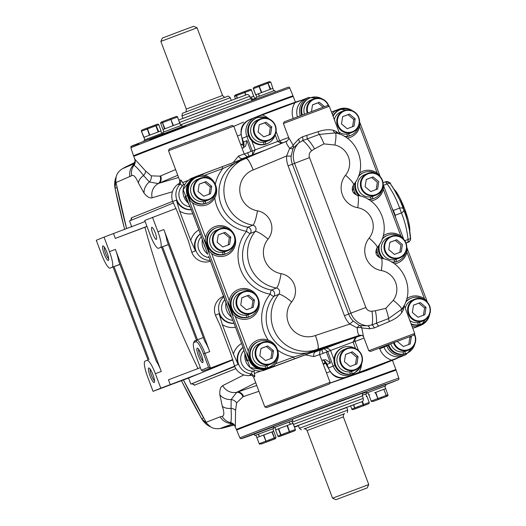 <?xml version="1.0" encoding="UTF-8"?>
<svg xmlns="http://www.w3.org/2000/svg" width="526" height="526" viewBox="0 0 526 526"><rect width="100%" height="100%" fill="white"/><g stroke="black" fill="none" stroke-linecap="round" stroke-linejoin="round"><path stroke-width="0.79" d="M256.326 116.904L248.87 120A774.588 758.499 -112.3 0 1 256.326 116.904A774.588 758.499 -112.3 0 1 298.84 100.999L301.418 100.288M104.148 253.802A7.745 1.571 69.5 0 1 103.254 245.997A7.745 1.571 69.5 0 1 107.061 252.611A7.745 1.571 69.5 0 1 108.566 260.192A7.745 1.571 69.5 0 1 104.148 253.802M104.286 247.036A6.457 1.308 -110.5 0 0 105.575 253.262A6.457 1.308 -110.5 0 0 108.665 258.726M221.328 364.012L232.209 359.863L221.328 364.012M155.269 232.873A6.457 1.308 -110.5 0 0 151.797 227.324A6.457 1.308 -110.5 0 0 152.849 233.866A6.457 1.308 -110.5 0 0 156.321 239.415A6.457 1.308 -110.5 0 0 155.269 232.873M172.87 383.855L183.752 379.7L172.87 383.855M150.028 375.853A7.745 1.571 69.5 0 1 149.128 368.049A7.745 1.571 69.5 0 1 152.934 374.663A7.745 1.571 69.5 0 1 154.44 382.238A7.745 1.571 69.5 0 1 150.028 375.853M150.16 369.088A6.457 1.308 -110.5 0 0 151.455 375.308A6.457 1.308 -110.5 0 0 154.539 380.778M198.48 356.017A7.745 1.571 69.5 0 1 197.585 348.205A7.745 1.571 69.5 0 1 201.392 354.826A7.745 1.571 69.5 0 1 202.898 362.401A7.745 1.571 69.5 0 1 198.48 356.017M198.618 349.251A6.457 1.308 -110.5 0 0 199.906 355.471A6.457 1.308 -110.5 0 0 202.997 360.935M366.3 370.646L329.624 383.309L366.274 370.652A19.363 3.925 -110.5 0 0 366.3 370.646L395.434 359.08A774.588 758.499 67.7 0 0 395.789 358.936L398.8 357.496M395.065 369.956A85.205 0.513 159.4 0 0 395.914 369.561A85.205 0.513 159.4 0 0 315.975 399.056A85.205 0.513 159.4 0 0 236.398 429.518A85.205 0.513 159.4 0 0 237.298 429.262M223.057 427.98A2.584 0.519 -104.6 0 0 223.077 427.98L234.188 425.001A774.588 758.499 -112.3 0 1 223.09 427.973L225.023 427.184A774.588 758.499 -112.3 0 0 233.945 424.804A774.588 758.499 -112.3 0 1 220.256 428.401L232.019 424.087M256.76 385.479L236.641 392.396A6.325 5.01 -112.3 0 1 242.992 396.729L258.943 391.291M255.728 382.737L236.95 392.218A12.907 12.387 -117.6 0 1 222.728 385.63C220.519 386.814 219.552 389.851 219.835 394.737L222.307 406.236A12.907 7.745 162.1 0 0 231.065 408.367C231.519 416.77 231.355 421.523 230.572 422.621A6.325 6.292 170.8 0 1 235.313 426.579L235.569 410.372A6.325 4.109 179.3 0 0 231.065 408.367L231.157 399.556L236.641 392.396L237.292 392.133A6.325 4.964 -109.6 0 1 243.577 396.512M235.569 410.372L236.634 402.89L242.992 396.729M222.307 406.236C224.352 412.496 224.319 415.856 222.209 416.316A12.907 12.433 -99.8 0 0 230.572 422.621L230.23 423.318A6.325 6.253 136.5 0 1 234.438 425.245L236.398 429.518M222.209 416.316L220.21 416.822A12.907 12.492 -110.7 0 0 230.23 423.318L230.947 424.252A6.325 6.148 82 0 1 231.657 424.107L234.438 425.245M398.478 357.621L395.868 358.903M329.67 383.204L345.635 377.425A774.588 758.499 67.7 0 0 395.434 359.08M325.798 361.881A1.94 1.894 -112.3 0 1 325.522 363.164L323.319 364.433M345.635 377.425C339.191 379.115 334.069 377.162 330.269 371.566L326.514 372.934M330.269 371.566L325.522 363.164M243.873 374.92L222.728 385.63M236.634 402.89A6.325 5.102 -155.3 0 0 231.157 399.556A12.907 10.816 176.6 0 1 219.835 394.737M220.21 416.822L206.1 422.279C209.512 427.5 214.233 429.545 220.256 428.401M144.88 221.637L104.03 237.121L109.48 251.619A15.491 3.143 69.5 0 1 112.025 267.313L110.085 268.102A15.491 3.143 69.5 0 1 110.066 268.115A15.491 3.143 69.5 0 1 101.728 254.794L96.278 240.297L104.03 237.121M146.997 226.489L115.319 238.41L113.504 233.57M115.319 238.41L146.958 226.371M130.75 220.453L131.342 217.849L172.64 201.326M173.356 203.01L129.521 220.953L131.796 226.995M193.535 343.011L194.225 341.407A15.491 3.143 69.5 0 1 194.699 340.874L196.639 340.079A15.491 3.143 69.5 0 1 196.658 340.072A15.491 3.143 69.5 0 1 204.995 353.387L210.446 367.891L208.566 367.227L203.569 353.932A14.202 2.88 -110.5 0 0 195.909 341.729L193.969 342.525A14.202 2.88 -110.5 0 0 193.535 343.011A14.202 2.88 -110.5 0 0 196.303 356.904L201.3 370.199L202.694 371.067L231.696 360.389L201.655 372.691L170.279 384.624L168.465 379.792L200.347 367.661M201.655 372.691L188.571 378.043L190.839 384.085L234.603 366.175M234.76 366.55L190.839 384.085M208.947 369.706L208.513 368.884M198.065 368.706C186.342 344.576 176.355 321.432 168.11 299.281C159.726 277.182 151.994 253.19 144.92 227.324M113.064 266.991L148.016 359.975M148.996 359.613L114.043 266.623M153.053 391.344L160.805 388.168L155.354 373.67A15.491 3.143 -110.5 0 0 147.017 360.349A15.491 3.143 -110.5 0 0 146.997 360.363L145.058 361.152A15.491 3.143 -110.5 0 0 147.602 376.846L153.053 391.344L188.571 378.043M115.398 249.403L161.278 371.455A15.491 3.143 -110.5 0 0 156.242 361.04L118.495 260.607A15.491 3.143 69.5 0 0 115.398 249.403L109.48 251.619M170.279 384.624L160.805 388.168M232.86 359.915L231.696 360.389M166.952 240.77L204.699 341.203A15.491 3.143 -110.5 0 1 209.729 351.618L163.856 229.566A15.491 3.143 69.5 0 1 166.952 240.77M197.454 339.77L162.501 246.786M161.521 247.154L196.474 340.144M152.487 217.284L157.938 231.782A15.491 3.143 69.5 0 1 160.483 247.476L158.543 248.265A15.491 3.143 69.5 0 1 158.523 248.272A15.491 3.143 69.5 0 1 150.186 234.958L144.735 220.453L176.032 208.46M232.748 359.541L202.694 371.067M201.3 370.199L208.566 367.227M191.688 383.77L194.061 384.703L194.265 385.262L193.746 384.236M235.845 368.634L194.265 385.262M203.621 417.946A19.363 18.962 -112.3 0 1 203.608 417.92A774.588 758.499 -112.3 0 1 183.429 379.969L206.1 422.279M172.462 191.76L152.119 197.776C149.713 198.427 147.017 196.869 144.039 193.095L138.384 182.956C135.82 176.953 133.611 174.527 131.75 175.658L115.996 182.568C115.128 176.394 117.337 171.759 122.63 168.662L133.742 163.888M116.121 176.9A19.363 18.962 67.7 0 0 115.056 188.282L116.996 187.493A774.588 758.499 67.7 0 0 126.615 228.586L115.996 182.568M125.07 167.255A2.584 0.519 63.5 0 1 125.076 167.248L134.787 162.495A774.588 758.499 67.7 0 0 125.083 167.242L127.022 166.453A774.588 758.499 67.7 0 1 134.709 162.672A774.588 758.499 67.7 0 0 122.63 168.662M177.749 175.29L158.142 183.561L149.377 181.97L143.545 175.52C138.377 168.977 135.162 165.618 133.9 165.427L133.209 165.21A12.907 12.492 66.9 0 0 129.948 176.677M135.097 161.186A6.325 6.259 -175.8 0 1 133.209 165.21L133.203 164.204A6.325 6.154 -120.3 0 0 133.565 164.007L135.097 161.186L134.774 159.161L145.597 171.016L151.291 175.855L160.082 176.151L175.599 169.556M134.695 158.504L134.86 159.319A6.325 6.299 146.5 0 1 133.9 165.427A12.907 12.427 56.2 0 0 131.75 175.658M145.597 171.016A6.325 4.162 139.3 0 1 143.545 175.52A12.907 7.87 156.7 0 0 138.384 182.956M151.291 175.855A6.325 5.135 113.4 0 1 149.377 181.97A12.907 10.895 141.9 0 0 144.039 193.095M160.082 176.151A6.325 5.01 70.2 0 1 158.142 183.561L158.49 183.475A12.907 12.387 74.1 0 0 152.119 197.776M160.667 175.927A6.325 4.964 67.5 0 1 158.806 183.318L178.584 177.499M248.87 120C242.907 122.953 240.336 127.785 241.164 134.498L237.476 136.037M241.164 134.498L243.124 143.946A1.94 1.894 -112.3 0 1 244.176 144.722M240.961 144.38L243.124 143.946M295.408 102.169L293.258 96.455A85.205 0.513 159.4 0 0 213.319 125.957A85.205 0.513 159.4 0 0 133.749 156.413L134.774 159.161M230.283 97.691L228.284 96.054L209.933 102.8L182.364 113.314L181.943 115.865L230.283 97.691L231.243 100.249M222.544 95.456L197.066 27.793L160.857 41.409L186.289 109.079L222.544 95.456C224.102 97.192 225.128 97.718 225.621 97.04M160.857 41.409L162.363 38.082L181.227 30.889L193.686 26.3L197.066 27.793M335.877 499.7L367.194 487.918L335.877 499.7L332.55 498.194L368.759 484.571L343.366 416.894L307.112 430.518C305.567 428.789 304.541 428.263 304.035 428.933M348.626 494.9L354.603 492.658L348.626 494.9M344.339 413.85L304.376 428.868M301.372 429.92L299.373 428.282L347.712 410.116L346.627 407.216M367.194 487.918L368.759 484.571M238.265 429.394A85.179 0.513 159.4 0 0 236.647 430.104A85.179 0.513 159.4 0 0 236.647 430.11L239.889 437.908A84.89 0.513 -20.6 0 1 241.506 437.191A84.89 0.513 -20.6 0 1 327.277 404.52A84.89 0.513 -20.6 0 1 398.813 378.174L396.117 370.172A85.179 0.513 159.4 0 0 396.111 370.166A85.179 0.513 159.4 0 0 323.944 396.755A85.179 0.513 159.4 0 0 238.265 429.394M236.647 430.104L237.39 429.137A84.147 0.506 -20.6 0 1 238.982 428.434A84.147 0.506 -20.6 0 1 323.628 396.19A84.147 0.506 -20.6 0 1 394.921 369.929L396.111 370.166M259.41 431.813L248.647 435.857L259.41 431.813M338.56 401.706L327.797 405.743L338.56 401.706M385.367 384.684L390.936 382.56L385.348 384.618M369.199 402.495L366.964 396.334L369.199 402.495L363.624 404.547L362.421 401.351M362.855 393.356L366.227 392.133L366.78 393.606L362.23 395.263L365.734 394L366.655 396.446M366.241 396.597L366.892 396.361M366.78 393.606L365.748 394.027M367.352 404.244L354.274 409.169L367.352 404.244M363.479 404.165L363.098 404.303M366.083 404.77L355.688 408.597L354.879 408.321L353.761 404.875M355.688 408.597L358.278 407.716L357.779 407.334M358.278 407.716L366.063 404.777L353.084 409.629L351.973 409.471L350.651 406.065M353.452 404.994L354.879 408.321M362.072 401.575L363.466 405.664M369.397 402.896L368.654 403.758L366.07 404.777M363.584 405.033L363.624 404.547M256.852 437.599L255.932 435.14L258.351 434.193L259.279 436.646L257.727 437.244L273.737 431.254L276.051 437.408L275.433 438.691L273.941 439.197L274.44 437.954L272.133 431.813M258.351 434.193L272.816 428.795L273.737 431.254M255.938 435.166L254.886 435.535L254.334 434.062L262.027 431.103L273.303 426.928L273.855 428.407L272.823 428.822M254.886 435.535L273.855 428.407M269.194 441.058L261.35 443.964L269.194 441.058M274.053 437.685L274.237 438.178M263.421 435.068L266.084 441.551L263.822 434.917M271.87 431.912L274.467 438.421M264.756 434.568L270.936 432.26M273.941 439.197L266.452 441.991L266.084 441.551M256.852 437.579L259.377 444.108L256.852 437.579M261.909 443.786L275.433 438.691L269.443 440.972L269.437 440.407L269.443 440.979L269.437 440.407M266.452 441.991L269.443 440.972M261.961 443.773L259.377 444.108M262.678 435.357L259.811 436.448M256.984 437.527L257.727 437.244M258.463 434.147L259.384 436.606M273.553 431.333L272.317 431.754M280.483 436.146L293.567 431.221L280.483 436.146M278.03 428.96L278.353 428.835L280.66 434.969L281.778 435.607L279.188 436.633L278.063 436.481L275.565 429.939L278.03 428.96L275.874 429.814L274.947 427.355L289.307 421.918L290.227 424.377L288.051 425.179L292.338 423.608L289.852 424.521M279.628 428.348L286.059 425.928L278.662 428.716L280.969 434.857L289.333 431.701L289.681 432.043L287.406 425.422L288.051 425.179M289.307 421.918L291.831 421.01L292.745 423.456M274.96 427.382L273.901 427.75L273.349 426.277L281.923 422.989L292.318 419.143L292.87 420.616L291.838 421.037M273.901 427.75L292.87 420.616M289.418 421.878L290.339 424.331M280.969 435.331L280.969 434.857M283.869 434.344L284.369 434.726L283.869 434.344L284.369 434.726L294.744 430.768L289.556 432.674L289.681 432.043M286.059 425.928L287.025 425.56L289.333 431.701M287.025 425.56L287.406 425.422M292.982 423.371L295.487 429.906L293.061 423.345L292.338 423.608M284.369 434.726L294.764 430.755L295.487 429.906M368.792 395.019L367.871 392.56L384.756 386.215L385.676 388.668L384.256 389.174L385.676 388.668L388.083 395.269L387.373 396.111L373.848 401.207M374.617 392.771L384.256 389.174M367.878 392.587L366.826 392.955L366.274 391.482L373.966 388.523L385.242 384.348L385.795 385.821L384.762 386.242M366.826 392.955L385.795 385.821M378.641 399.326L386.485 396.42L378.641 399.326M377.924 398.09L377.523 398.241M375.36 392.488L378.023 398.964L375.761 392.337M383.809 389.332L386.406 395.835L383.809 389.332M382.875 389.681L376.695 391.988M376.583 394.533L376.189 394.684M385.992 395.105L386.176 395.598M386.406 395.835L385.88 396.617M368.923 394.954L371.317 401.529L368.923 394.947L369.666 394.664M371.317 401.529L373.874 401.2L381.383 398.392L381.376 397.827M375.794 392.435L375.4 392.587M378.023 398.964L378.391 399.412M134.59 156.018L133.545 155.808A85.179 0.513 -20.6 0 1 133.538 155.801A85.179 0.513 -20.6 0 1 229.264 119.29A85.179 0.513 -20.6 0 1 293.008 95.864A85.179 0.513 -20.6 0 1 293.008 95.87L289.767 88.066A84.89 0.513 159.4 0 0 226.239 111.413A84.89 0.513 159.4 0 0 130.849 147.799C133.085 144.9 125.832 148.694 139.364 143.033L225.562 110.348A83.595 0.5 -20.6 0 0 148.529 139.489A83.595 0.5 -20.6 0 0 138.831 143.697M254.702 98.592L253.788 96.166L252.953 96.449L251.435 97.008L252.355 99.453M256.037 98.98L255.754 98.224L251.454 99.789M252.25 99.493L251.329 97.047L250.192 97.468M253.624 96.212L251.296 89.598L253.696 96.179L252.953 96.449M235.424 98.704L234.465 95.962L235.175 95.121L250.205 89.433L251.296 89.598M245.951 94.89L244.662 92.057L245.55 95.028M237.423 97.968L236.246 95.239L236.766 94.47L244.281 91.623L244.662 92.057M236.246 95.239L237.16 98.066M236.739 94.476L235.175 95.121M163.159 133.893L162.83 133.019L144.052 140.067L144.236 141.146M160.838 130.974L143.979 137.306L144.893 139.732M147.221 127.989L155.15 125.024M147.273 129.475L147.655 129.33M144.433 137.115L143.776 137.365L141.27 130.829L144.006 137.293M147.155 128.574L149.43 135.202L148.773 135.452M147.287 129.501L147.668 129.357L147.287 129.514M147.688 129.403L147.3 129.547M141.27 130.829L142.007 129.975L157.55 124.156L158.648 124.32L161.068 130.889M158.767 131.71L156.15 125.681L155.025 125.056L157.55 124.156M147.26 127.963L142.007 129.975M150.778 134.695L149.811 135.057L147.504 128.916L155.847 125.793L158.155 131.927L157.189 132.289M180.793 125.602L179.879 123.176L173.416 125.543L170.753 119.067L173.021 125.694L162.961 129.547L160.561 122.972L161.239 122.137L162.836 121.486L170.371 118.633L170.753 119.067M173.416 125.543L173.021 125.694M174.152 125.273L172.081 126.043M182.358 126.608L181.845 125.234L174.264 128.022L162.876 132.368L163.415 133.795M165.874 128.397L164.934 128.745L162.337 122.249L164.474 128.929M162.961 129.547L163.908 131.947M162.337 122.249L162.856 121.48L170.371 118.633M179.714 123.222L177.393 116.608L179.787 123.189L179.05 123.459M177.393 116.608L176.302 116.443L170.378 118.633L176.309 116.443M272.777 88.394L258.516 93.707L259.436 96.153M258.516 93.707L255.636 94.818L253.328 88.684M275.308 91.879L274.769 90.439L255.8 97.573L256.293 98.888M253.21 88.25L253.946 87.395L269.49 81.576L270.785 82.141L273.717 90.807M270.706 89.124L267.787 82.74L266.965 82.477L259.206 85.383L259.062 86.481L261.369 92.615L260.712 92.872M256.372 94.535L255.715 94.785L253.407 88.651L259.062 86.481M267.787 82.74L270.094 89.348L269.128 89.709M262.717 92.109L261.751 92.471L259.094 85.994M261.751 92.471L261.369 92.615M259.325 96.192L258.404 93.746M410.576 238.14A3.873 3.86 -115.2 0 1 408.11 242.262L408.038 239.501A121.96 103.793 139.9 0 0 401.437 212.925L399.622 208.092A121.96 103.063 -1.4 0 0 387.149 183.916A3.873 1.802 -35.4 0 1 390.358 183.745A3.873 1.802 -35.4 0 1 390.423 183.857A125.734 106.245 178.6 0 1 395.835 192.325L399.615 199.663A29.66 6.01 69.5 0 1 407.025 219.368L409.031 227.429A125.734 107.002 -40.1 0 1 410.556 237.43A3.873 1.762 174.1 0 1 410.582 237.548L410.582 237.548A3.873 1.762 174.1 0 1 408.038 239.501L404.803 240.717M383.454 185.303L387.149 183.916L385.4 181.845A3.873 3.86 -115.2 0 1 389.976 183.324M391.955 207.921L393.27 210.472A5.161 1.045 69.5 0 1 395.085 215.305L395.782 218.106M385.4 181.838L383.06 182.719L385.4 181.838C389.503 182.331 391.153 182.963 390.358 183.745L395.835 192.325M399.615 199.663A125.734 106.245 178.6 0 1 403.284 208.783L403.751 210.025A125.734 107.002 -40.1 0 1 407.025 219.368M395.085 215.305L401.437 212.925A3.873 1.959 -22.3 0 0 403.751 210.025M393.27 210.472L399.622 208.092A3.873 1.999 -18.9 0 1 403.284 208.783M406.013 243.051L408.11 242.262A121.96 0.736 159.4 0 1 406.052 243.137L409.813 241.007L410.576 239.251L409.031 227.429M323.109 363.86L324.069 363.499A10.329 2.091 -110.5 0 0 324.443 360.566M241.868 144.768L241.855 144.775A10.329 2.091 69.5 0 1 244.018 146.616M350.678 135.425L349.349 135.892A13.88 13.591 67.7 0 0 358.614 126.266M352.249 110.71A13.88 13.591 67.7 0 0 333.129 116.424M349.77 135.793L347.587 136.28L346.772 134.104M344.951 136.721A13.88 13.591 67.7 0 0 350.02 135.701M344.339 136.359A13.88 13.591 67.7 0 0 347.587 136.28M340.164 109.743L339.434 110.039A13.88 13.591 67.7 0 0 332.892 115.786M349.349 135.892L348.554 133.768M344.07 110.585A11.618 11.375 -112.3 0 1 358.752 117.311A11.618 11.375 -112.3 0 1 352.249 132.342A11.618 11.375 -112.3 0 1 337.567 125.615A11.618 11.375 -112.3 0 1 344.07 110.585M339.014 132.072A11.618 11.375 67.7 0 0 349.823 133.334L352.565 132.217M344.425 111.006A11.099 10.868 -112.3 0 1 358.508 117.581A11.099 10.868 -112.3 0 1 352.236 131.783A11.099 10.868 -112.3 0 1 338.152 125.208A11.099 10.868 -112.3 0 1 344.425 111.006M352.571 126.7L353.709 119.428L348.021 114.668L342.63 116.687M347.18 128.719L354.018 126.155L355.162 118.837L349.474 114.07L342.643 116.634L341.492 123.952L347.18 128.719M348.021 114.668L349.474 114.07M353.709 119.428L355.162 118.837M343.754 110.71L341.019 111.834A11.618 11.375 67.7 0 0 334.339 119.645M374.302 198.263L372.973 198.729A13.88 13.591 67.7 0 0 382.231 189.104M375.866 173.547A13.88 13.591 67.7 0 0 358.252 176.808M373.388 198.631L371.205 199.117L370.389 196.948M368.568 199.558A13.88 13.591 67.7 0 0 373.638 198.539M355.951 181.358A13.88 13.591 67.7 0 0 360.507 196.086M367.963 199.196A13.88 13.591 67.7 0 0 371.205 199.117M363.782 172.581L363.058 172.876A13.88 13.591 67.7 0 0 358.627 175.842M354.918 182.943A13.88 13.591 67.7 0 0 359.034 195.711M376.485 187.67A7.877 7.712 67.7 0 0 376.767 185.842M374.17 179.622A7.877 7.712 67.7 0 0 373.638 179.175M372.973 198.729L372.171 196.606M397.919 261.106L396.591 261.567A13.88 13.591 67.7 0 0 405.855 251.941M399.484 236.384A13.88 13.591 67.7 0 0 381.869 239.646M397.005 261.468L394.829 261.955L394.007 259.785M392.186 262.395A13.88 13.591 67.7 0 0 397.255 261.376M379.575 244.195A13.88 13.591 67.7 0 0 384.125 258.923M391.581 262.033A13.88 13.591 67.7 0 0 394.829 261.955M387.399 235.418L386.676 235.714A13.88 13.591 67.7 0 0 382.244 238.679M378.542 245.78A13.88 13.591 67.7 0 0 382.652 258.555M400.102 250.507A7.877 7.712 67.7 0 0 400.391 248.68M397.787 242.46A7.877 7.712 67.7 0 0 397.262 242.013M396.591 261.567L395.795 259.443M421.536 323.944L420.208 324.404A13.88 13.591 67.7 0 0 429.472 314.778M423.101 299.222A13.88 13.591 67.7 0 0 405.487 302.483M420.629 324.305L418.446 324.792L417.631 322.622M411.339 324.489A13.88 13.591 67.7 0 0 420.813 324.24A13.88 13.591 67.7 0 0 420.872 324.213M411.082 323.812A13.88 13.591 67.7 0 0 418.446 324.792M411.023 298.255L410.293 298.551A13.88 13.591 67.7 0 0 405.868 301.516M420.208 324.404L419.413 322.28M367.694 173.429A11.618 11.375 -112.3 0 1 382.369 180.148A11.618 11.375 -112.3 0 1 375.866 195.179A11.618 11.375 -112.3 0 1 361.184 188.453A11.618 11.375 -112.3 0 1 367.694 173.429M367.378 173.547L364.636 174.671A11.618 11.375 67.7 0 0 358.449 189.57A11.618 11.375 67.7 0 0 373.44 196.172L376.182 195.054M368.042 173.843A11.099 10.868 -112.3 0 1 382.126 180.425A11.099 10.868 -112.3 0 1 375.853 194.62A11.099 10.868 -112.3 0 1 361.77 188.045A11.099 10.868 -112.3 0 1 368.042 173.843M365.11 186.789L370.804 191.556L377.635 188.992L378.786 181.674L373.092 176.907L366.26 179.471L365.11 186.789M376.189 189.538L377.333 182.266L371.639 177.505L366.254 179.524M371.639 177.505L373.092 176.907M391.311 236.266A11.618 11.375 -112.3 0 1 405.993 242.986A11.618 11.375 -112.3 0 1 399.484 258.016A11.618 11.375 -112.3 0 1 384.802 251.29A11.618 11.375 -112.3 0 1 391.311 236.266M390.996 236.384L388.26 237.509A11.618 11.375 67.7 0 0 382.067 252.408A11.618 11.375 67.7 0 0 397.064 259.016L399.799 257.891M391.666 236.68A11.099 10.868 -112.3 0 1 405.743 243.262A11.099 10.868 -112.3 0 1 399.471 257.457A11.099 10.868 -112.3 0 1 385.394 250.882A11.099 10.868 -112.3 0 1 391.666 236.68M388.734 249.626L394.421 254.393L401.259 251.829L402.403 244.511L396.716 239.751L389.878 242.308L388.734 249.626M399.813 252.375L400.95 245.103L395.263 240.343L389.871 242.361M395.263 240.343L396.716 239.751M414.929 299.103A11.618 11.375 -112.3 0 1 429.61 305.823A11.618 11.375 -112.3 0 1 423.108 320.853A11.618 11.375 -112.3 0 1 408.426 314.127A11.618 11.375 -112.3 0 1 414.929 299.103M409.866 320.584A11.618 11.375 67.7 0 0 420.682 321.853L423.417 320.728M415.284 299.518A11.099 10.868 -112.3 0 1 429.361 306.099A11.099 10.868 -112.3 0 1 423.088 320.295A11.099 10.868 -112.3 0 1 409.011 313.72A11.099 10.868 -112.3 0 1 415.284 299.518M423.43 315.212L424.567 307.94L418.88 303.18L413.489 305.198M418.038 317.231L424.877 314.666L426.021 307.348L420.333 302.588L413.495 305.146L412.351 312.464L418.038 317.231M418.88 303.18L420.333 302.588M424.567 307.94L426.021 307.348M414.613 299.222L411.878 300.346A11.618 11.375 67.7 0 0 405.198 308.157M269.01 367.273L267.681 367.733A13.88 13.591 67.7 0 0 276.939 358.107M270.574 342.551A13.88 13.591 67.7 0 0 250.639 358.028A13.88 13.591 67.7 0 0 265.913 368.121L268.096 367.635M258.49 341.584L257.766 341.88A13.88 13.591 67.7 0 0 250.369 359.685A13.88 13.591 67.7 0 0 268.345 367.542M267.681 367.733L266.879 365.616M265.913 368.121L265.097 365.951M249.929 316.52L248.601 316.981A13.88 13.591 67.7 0 0 257.865 307.355M251.494 291.798A13.88 13.591 67.7 0 0 231.565 307.269A13.88 13.591 67.7 0 0 246.839 317.369L249.022 316.882M239.415 290.832L238.686 291.128A13.88 13.591 67.7 0 0 231.289 308.933A13.88 13.591 67.7 0 0 249.455 316.711M246.839 317.369L246.023 315.199M248.601 316.981L247.805 314.857M243.321 291.68A11.618 11.375 -112.3 0 1 258.003 298.4A11.618 11.375 -112.3 0 1 251.5 313.43A11.618 11.375 -112.3 0 1 236.818 306.704A11.618 11.375 -112.3 0 1 243.321 291.68M243.005 291.798L240.27 292.923A11.618 11.375 67.7 0 0 234.077 307.828A11.618 11.375 67.7 0 0 249.074 314.43L251.809 313.305M243.676 292.094A11.099 10.868 -112.3 0 1 257.753 298.676A11.099 10.868 -112.3 0 1 251.481 312.871A11.099 10.868 -112.3 0 1 237.404 306.296A11.099 10.868 -112.3 0 1 243.676 292.094M251.822 307.789L252.96 300.517L247.273 295.757L241.881 297.775M246.431 309.807L253.269 307.25L254.413 299.925L248.726 295.165L241.888 297.723L240.744 305.047L246.431 309.807M247.273 295.757L248.726 295.165M252.96 300.517L254.413 299.925M207.237 202.924L205.909 203.391A13.88 13.591 67.7 0 0 215.167 193.765M208.802 178.209A13.88 13.591 67.7 0 0 188.867 193.68A13.88 13.591 67.7 0 0 204.141 203.779L206.323 203.292M196.717 177.242L195.994 177.538A13.88 13.591 67.7 0 0 188.597 195.337A13.88 13.591 67.7 0 0 206.764 203.115M204.141 203.779L203.325 201.603M205.909 203.391L205.107 201.267M226.311 253.683L224.983 254.143A13.88 13.591 67.7 0 0 234.248 244.518M227.876 228.961A13.88 13.591 67.7 0 0 207.941 244.432A13.88 13.591 67.7 0 0 223.221 254.531L225.404 254.045M215.791 227.995L215.068 228.291A13.88 13.591 67.7 0 0 207.671 246.096A13.88 13.591 67.7 0 0 225.838 253.874M223.221 254.531L222.406 252.362M224.983 254.143L224.188 252.02M219.704 228.843A11.618 11.375 -112.3 0 1 234.386 235.563A11.618 11.375 -112.3 0 1 227.876 250.593A11.618 11.375 -112.3 0 1 213.194 243.867A11.618 11.375 -112.3 0 1 219.704 228.843M219.388 228.961L216.653 230.086A11.618 11.375 67.7 0 0 210.459 244.991A11.618 11.375 67.7 0 0 225.457 251.592L228.192 250.468M220.059 229.257A11.099 10.868 -112.3 0 1 234.136 235.839A11.099 10.868 -112.3 0 1 227.863 250.034A11.099 10.868 -112.3 0 1 213.786 243.459A11.099 10.868 -112.3 0 1 220.059 229.257M228.205 244.952L229.343 237.68L223.655 232.919L218.264 234.938M222.814 246.97L229.652 244.406L230.796 237.088L225.108 232.328L218.27 234.885L217.126 242.203L222.814 246.97M223.655 232.919L225.108 232.328M229.343 237.68L230.796 237.088M406.868 353.229L405.539 353.696A13.88 13.591 67.7 0 0 414.797 344.063M405.954 353.597L403.771 354.077L402.955 351.907M387.997 345.023A13.88 13.591 67.7 0 0 406.203 353.498M388.734 344.747A13.88 13.591 67.7 0 0 403.771 354.077M405.539 353.696L404.737 351.572M414.271 334.411A11.099 10.868 -112.3 0 1 408.419 349.586A11.099 10.868 -112.3 0 1 394.224 342.682M414.449 334.03A11.618 11.375 -112.3 0 1 408.432 350.138A11.618 11.375 -112.3 0 1 393.573 342.926M390.805 343.965A11.618 11.375 67.7 0 0 406.006 351.138L408.748 350.02M397.741 341.354L397.676 341.755L403.37 346.516L410.201 343.958L411.352 336.633L410.964 336.318M408.755 344.497L409.892 337.232L409.484 336.89M409.892 337.232L411.352 336.633M353.59 373.177L352.262 373.644A13.88 13.591 67.7 0 0 361.526 364.018M355.155 348.462A13.88 13.591 67.7 0 0 335.22 363.933A13.88 13.591 67.7 0 0 350.494 374.025L352.676 373.545M343.07 347.489L342.347 347.791A13.88 13.591 67.7 0 0 334.95 365.59A13.88 13.591 67.7 0 0 352.926 373.447M352.262 373.644L351.467 371.52M350.494 374.025L349.678 371.856M346.982 348.337A11.618 11.375 -112.3 0 1 361.664 355.063A11.618 11.375 -112.3 0 1 355.155 370.087A11.618 11.375 -112.3 0 1 340.473 363.367A11.618 11.375 -112.3 0 1 346.982 348.337M346.667 348.462L343.932 349.58A11.618 11.375 67.7 0 0 337.738 364.485A11.618 11.375 67.7 0 0 352.736 371.086L355.471 369.969M347.331 348.758A11.099 10.868 -112.3 0 1 361.415 355.333A11.099 10.868 -112.3 0 1 355.142 369.535A11.099 10.868 -112.3 0 1 341.058 362.953A11.099 10.868 -112.3 0 1 347.331 348.758M355.484 364.446L356.621 357.18L350.934 352.42L345.543 354.439M344.405 361.704L350.092 366.464L356.924 363.907L358.075 356.589L352.387 351.822L345.549 354.386L344.405 361.704M350.934 352.42L352.387 351.822M356.621 357.18L358.075 356.589M322.129 98.914A13.88 13.591 67.7 0 0 302.345 114.885M310.051 97.941L309.321 98.244A13.88 13.591 67.7 0 0 301.615 115.161M307.835 112.82A11.099 10.868 -112.3 0 1 314.311 99.21A11.099 10.868 -112.3 0 1 328.421 105.871M307.184 113.064A11.618 11.375 -112.3 0 1 313.956 98.789A11.618 11.375 -112.3 0 1 328.835 106.055M313.641 98.914L310.905 100.032A11.618 11.375 67.7 0 0 304.423 114.103M324.542 106.614L319.361 102.274L312.523 104.832L311.491 111.453M323.036 107.166L317.908 102.872L312.516 104.891M317.908 102.872L319.361 102.274M267.287 143.578L265.959 144.045A13.88 13.591 67.7 0 0 275.223 134.419M268.852 118.863A13.88 13.591 67.7 0 0 248.923 134.334A13.88 13.591 67.7 0 0 264.197 144.426L266.38 143.946M256.773 117.896L256.044 118.192A13.88 13.591 67.7 0 0 248.653 135.991A13.88 13.591 67.7 0 0 266.564 143.881A13.88 13.591 67.7 0 0 266.813 143.769M264.197 144.426L263.381 142.257M265.959 144.045L265.163 141.921M260.679 118.738A11.618 11.375 -112.3 0 1 275.361 125.464A11.618 11.375 -112.3 0 1 268.858 140.495A11.618 11.375 -112.3 0 1 254.176 133.768A11.618 11.375 -112.3 0 1 260.679 118.738M260.363 118.863L257.628 119.987A11.618 11.375 67.7 0 0 251.435 134.886A11.618 11.375 67.7 0 0 266.432 141.487L269.167 140.37M261.034 119.159A11.099 10.868 -112.3 0 1 275.111 125.734A11.099 10.868 -112.3 0 1 268.839 139.936A11.099 10.868 -112.3 0 1 254.762 133.354A11.099 10.868 -112.3 0 1 261.034 119.159M263.789 136.865L270.627 134.308L271.771 126.99L266.084 122.223L259.246 124.787L258.102 132.105L263.789 136.865M269.18 134.847L270.318 127.581L264.631 122.821L259.239 124.84M264.631 122.821L266.084 122.223M270.318 127.581L271.771 126.99M302.759 393.829L273.586 404.961L313.272 390.174L322.182 386.695L302.759 393.829M291.588 398.406L266.465 407.637L277.919 403.166L329.302 384.019L291.588 398.406M329.302 384.019L330.058 382.356L264.802 406.881L253.657 377.234L254.847 376.419L254.124 371.645L252.059 371.139A12.262 12.013 -112.3 0 1 244.051 350.329M233.768 126.168L168.511 150.699L169.26 149.036L232.104 125.418L233.761 126.168L244.209 153.967L238.567 155.959L233.15 162.58M305.244 354.892L313.963 356.556L319.611 354.563L330.058 382.356M251.343 155.413C252.546 155.288 252.875 153.802 252.322 150.955L246.872 136.458A14.846 14.537 -112.3 0 1 254.86 117.62L250.133 119.553A14.846 14.537 67.7 0 0 242.144 138.391L244.031 143.407M386.617 345.536L386.781 345.983A14.846 14.537 67.7 0 0 406.019 354.623L401.299 356.556A14.846 14.537 -112.3 0 1 400.891 356.713L347.285 376.787A14.846 14.537 -112.3 0 1 328.448 367.99L326.561 362.966M321.8 360.389L325.679 359.679L330.479 362.973L327.205 364.314L323.082 359.705M242.091 148.325L245.583 146.169L246.898 140.626L243.63 141.967L243.643 147.931M191.214 209.585A14.846 14.537 -112.3 0 1 180.129 184.199A2.584 0.487 44.9 0 1 182.41 185.842A12.262 12.013 67.7 0 0 190.116 206.784M200.307 233.774A14.846 14.537 67.7 0 0 195.448 250.843L190.708 240.467L179.655 211.064L176.368 200.09A14.846 14.537 67.7 0 0 191.28 209.756M243.058 347.508A14.846 14.537 67.7 0 0 251.435 373.907L254.847 376.419M252.059 371.139A2.584 0.473 -85.9 0 1 251.435 373.907C249.633 374.65 249.633 375.11 251.435 375.288A14.846 14.537 -112.3 0 1 234.504 365.925L231.223 354.951L220.17 325.548L215.43 315.173A14.846 14.537 -112.3 0 1 223.418 296.335L223.767 296.191M244.248 154.059L255.176 149.871L252.592 154.828M323.089 353.36L321.715 349.705M248.976 156.183L247.687 152.764M319.644 354.655L327.718 351.552L333.168 366.057L334.878 365.399M321.425 349.777L310.695 352.854M355.51 337.422L353.064 342.045L355.537 348.626M379.502 348.186L379.713 348.751A18.719 18.331 67.7 0 0 391.646 360.132L400.891 356.713M391.646 360.132L358.956 372.375A18.719 18.331 67.7 0 0 361.625 363.768M328.448 367.99L333.168 366.057A14.846 14.537 67.7 0 0 352.413 374.696L349.626 375.834A14.846 14.537 -112.3 0 1 349.225 375.991L358.956 372.375M293.14 118.37A18.719 18.331 -112.3 0 1 294.902 102.741L306.086 98.526M294.902 102.741L262.204 114.984A18.719 18.331 -112.3 0 1 269.128 118.975M256.938 116.95L262.204 114.984M281.502 143.348L277.669 141.448L275.137 134.722M344.583 341.058L324.016 348.764L327.718 351.552L330.571 350.467C328.553 348.159 326.37 347.587 324.016 348.764L321.189 349.915M341.617 342.051L315.6 351.789A3.873 3.209 -110.1 0 0 313.963 356.556M254.209 369.995L254.124 371.645M233.978 323.345A14.846 14.537 -112.3 0 1 219.066 313.68L222.347 324.654L233.406 354.064L238.14 364.439A14.846 14.537 -112.3 0 1 243.005 347.37M216.784 317.908A14.846 14.537 -112.3 0 1 215.43 315.173L219.066 313.68M238.14 364.439L234.504 365.925A14.846 14.537 -112.3 0 1 233.728 362.993M179.55 183.278L179.655 180.346L181.043 180.07L180.129 184.199C178.314 184.915 178.044 184.652 179.313 183.41A14.846 14.537 67.7 0 0 174.093 204.312M191.03 249.396A14.846 14.537 67.7 0 0 210.597 261.152M176.368 200.09L172.732 201.576L177.472 211.952L188.525 241.362L191.812 252.335L195.448 250.843M181.043 180.07L183.633 184.107L182.41 185.842M184.534 185.086L183.633 184.107M239.481 160.2L242.887 158.457L266.123 149.759L242.887 158.457A3.873 3.209 69.9 0 1 238.567 155.959M262.75 342.853A11.099 10.868 -112.3 0 1 276.834 349.428A11.099 10.868 -112.3 0 1 270.561 363.624A11.099 10.868 -112.3 0 1 256.478 357.049A11.099 10.868 -112.3 0 1 262.75 342.853M262.402 342.433A11.618 11.375 -112.3 0 1 277.077 349.159A11.618 11.375 -112.3 0 1 270.574 364.183A11.618 11.375 -112.3 0 1 255.892 357.456A11.618 11.375 -112.3 0 1 262.402 342.433M262.086 342.558L259.344 343.675A11.618 11.375 67.7 0 0 253.157 358.581A11.618 11.375 67.7 0 0 268.148 365.182L270.89 364.058M270.897 358.541L272.041 351.276L266.347 346.509L260.962 348.528M259.818 355.8L265.512 360.56L272.343 358.002L273.494 350.678L267.8 345.917L260.968 348.475L259.818 355.8M266.347 346.509L267.8 345.917M272.041 351.276L273.494 350.678M200.978 178.505A11.099 10.868 -112.3 0 1 215.062 185.08A11.099 10.868 -112.3 0 1 208.789 199.282A11.099 10.868 -112.3 0 1 194.705 192.707A11.099 10.868 -112.3 0 1 200.978 178.505M200.623 178.084A11.618 11.375 -112.3 0 1 215.305 184.81A11.618 11.375 -112.3 0 1 208.802 199.841A11.618 11.375 -112.3 0 1 194.12 193.114A11.618 11.375 -112.3 0 1 200.623 178.084M200.314 178.209L197.572 179.333A11.618 11.375 67.7 0 0 191.385 194.232A11.618 11.375 67.7 0 0 206.376 200.833L209.118 199.716M209.124 194.199L210.262 186.927L204.575 182.167L199.183 184.185M198.046 191.451L203.74 196.218L210.571 193.653L211.722 186.335L206.028 181.569L199.196 184.133L198.046 191.451M204.575 182.167L206.028 181.569M210.262 186.927L211.722 186.335M353.275 192.588A41.311 40.456 -112.3 0 1 355.339 193.338L356.648 195.192M355.339 193.338A15.491 15.169 -112.3 0 1 353.518 188.499A41.311 40.456 -112.3 0 1 352.367 190.57M353.301 185.106L353.518 188.499M359.528 173.015A15.491 15.169 -112.3 0 1 377.26 173.218L379.424 175.336A15.491 15.169 67.7 0 0 362.506 171.358M353.426 188.676A15.491 15.169 67.7 0 0 355.142 193.259M383.165 185.277L383.526 186.25L383.29 189.255A15.491 15.169 -112.3 0 1 370.718 200.971M386.123 234.195A15.491 15.169 -112.3 0 1 403.047 238.173L400.878 236.056A15.491 15.169 67.7 0 0 383.152 235.852M378.766 256.096A15.491 15.169 -112.3 0 1 377.043 251.513M394.336 263.809A15.491 15.169 67.7 0 0 406.907 252.092L407.144 249.087A15.491 15.169 -112.3 0 1 397.866 262.868M380.265 258.029L378.957 256.175A41.311 40.456 67.7 0 0 376.899 255.426M375.985 253.407A41.311 40.456 67.7 0 0 377.135 251.336A15.491 15.169 67.7 0 0 378.957 256.175M377.135 251.336L376.918 247.943M329.315 106.272L283.396 123.531L284.145 121.868L327.652 105.516L329.315 106.272L339.816 134.209M333.352 130.29A3.873 2.998 -83.1 0 0 335.397 132.927L319.308 134.406L302.614 140.62A3.873 1.795 69 0 0 302.437 136.806L317.98 131.697C324.036 129.718 329.158 129.251 333.352 130.29L336.042 131.316L339.369 134.038M413.949 335.121L370.449 351.473L413.949 335.121L414.705 333.458L368.785 350.717L363.532 336.745L361.789 327.935L369.732 328.757L374.282 327.941L389.332 321.524C395.197 319.039 399.372 316.054 401.864 312.562A3.873 3.011 42.6 0 1 401.66 309.209L388.536 318.598L371.889 324.93A3.873 1.795 -110.6 0 1 374.282 327.941M395.434 341.972L376.083 349.349L395.434 341.972M381.337 270.561A13.558 2.341 -80.1 0 0 381.126 258.246C403.35 261.192 415.685 290.036 402.475 308.151L401.66 309.209A13.558 2.367 36.6 0 0 393.231 300.32A18.719 18.331 -112.3 0 0 381.337 270.561A20.008 19.593 67.7 0 1 366.043 257.766A20.008 19.593 67.7 0 1 369.134 238.094A18.719 18.331 67.7 0 0 372.033 219.684A18.719 18.331 67.7 0 0 357.719 207.724A20.008 19.593 -112.3 0 1 342.426 194.929A20.008 19.593 -112.3 0 1 345.516 175.257A18.719 18.331 67.7 0 0 334.858 145.031L323.95 143.874L314.548 148.884A13.558 2.722 -120 0 0 307.092 138.897A3.873 1.085 74.5 0 0 306.711 135.386M314.548 148.884L311.675 150.778A13.558 2.696 -123.8 0 0 302.614 140.62L298.834 142.855A3.873 2.42 49.2 0 0 298.492 139.226L302.437 136.806M393.231 300.32L385.775 308.354L375.393 310.754A13.558 2.696 79 0 1 376.386 323.26A3.873 1.078 -115.9 0 1 378.424 326.179M375.393 310.754L371.981 311.214A13.558 2.656 82.7 0 1 371.889 324.93L367.589 325.772A3.873 2.426 -91 0 1 369.732 328.757M401.864 312.562L403.232 310.064A3.873 3.136 22 0 1 402.791 307.677M403.232 310.064L403.961 305.698M311.675 150.778A5.812 5.687 67.7 0 0 309.538 157.622L365.859 307.467L350.881 313.161A19.363 18.962 67.7 0 0 367.589 325.772L359.672 325.601A3.873 1.657 113.5 0 0 357.187 327.876A3.873 1.585 168.9 0 1 361.789 327.935A3.873 3.616 88.5 0 0 359.672 325.601L353.196 321.038A19.363 18.962 -112.3 0 1 348.705 314.055L350.881 313.161L294.56 163.316L292.384 164.211L348.705 314.055L344.425 315.679A23.236 22.756 67.7 0 0 349.816 324.062L357.187 327.876C357.595 333.057 358.43 335.516 359.692 335.253L360.073 335.147M309.538 157.622L294.56 163.316A19.363 18.962 -112.3 0 1 298.834 142.855L293.041 148.332L291.161 155.998A19.363 18.962 67.7 0 0 292.384 164.211L288.103 165.835A23.236 22.756 -112.3 0 1 286.637 155.985A3.873 0.348 -176.3 0 0 291.161 155.998M257.431 210.821A17.43 17.069 -112.3 0 1 270.752 221.959A17.43 17.069 -112.3 0 1 268.056 239.1A13.558 2.42 -141 0 0 255.176 231.466L250.212 233.498A3.873 0.69 39 0 1 246.53 231.315A3.873 0.671 99.9 0 1 247.851 227.212L252.815 225.181A13.558 2.341 99.9 0 0 257.431 210.821A21.303 20.856 67.7 0 1 239.869 191.812A21.303 20.856 67.7 0 1 253.184 169.951L253.177 169.937C250.139 162.35 247.7 158.464 245.866 158.287A13.558 2.748 69.5 0 1 245.885 158.3A13.558 2.748 69.5 0 1 253.177 169.937L286.637 155.985L289.681 148.293A3.873 1.69 -154.4 0 0 293.041 148.332A3.873 3.61 -131.4 0 0 293.1 145.189L298.492 139.226M288.642 137.503C289.208 138.397 288.59 139.633 286.788 141.218L286.788 141.218A3.873 3.781 67 0 1 286.769 141.224C285.611 141.796 286.585 144.15 289.681 148.293A3.873 1.631 149.9 0 0 293.1 145.189L288.642 137.503L283.396 123.531M336.042 131.316A3.873 3.117 -62.5 0 0 337.212 133.341M336.647 133.177L335.397 132.927A13.558 2.275 -77.7 0 1 334.858 145.031M268.056 239.1A21.303 20.856 67.7 0 0 264.762 260.041A21.303 20.856 67.7 0 0 281.048 273.658A13.558 2.341 99.9 0 1 276.439 288.018L271.469 290.05A3.873 0.671 -80.1 0 0 270.154 294.152A38.727 37.925 -112.3 0 1 240.546 269.397A38.727 37.925 -112.3 0 1 246.53 231.315A38.727 37.925 -112.3 0 1 214.746 197.894A15.491 15.169 -112.3 0 1 192.542 202.78L190.136 200.768L188.084 195.31A14.353 14.057 -112.3 0 1 196.198 176.946L201.543 174.941L204.68 175.309A15.491 15.169 -112.3 0 1 215.305 184.337A38.727 37.925 -112.3 0 1 222.912 168.478L204.68 175.309M245.958 357.003L246.865 360.862L249.166 359.922A14.846 14.537 67.7 0 0 268.004 368.719L327.672 346.378L312.602 351.322A3.873 0.782 69.5 0 1 312.674 351.269A34.854 34.131 -112.3 0 1 272.692 338.632A34.854 34.131 -112.3 0 1 273.829 296.335A3.873 0.69 -141 0 1 270.154 294.152A38.727 37.925 67.7 0 0 268.234 340.197A15.491 15.169 67.7 0 0 248.292 351.092L247.805 354.195L249.857 359.652A14.353 14.057 67.7 0 0 268.069 368.161L273.415 366.162L275.539 363.821A15.491 15.169 67.7 0 0 277.59 350.04A38.727 37.925 67.7 0 0 293.771 356.99L275.539 363.821M208.737 256.353A1.94 0.526 -23.9 0 1 208.651 256.267L229.855 313.266M225.227 300.228A1.94 0.506 -17.3 0 0 225.213 300.339L208.651 256.267A1.94 0.526 -23.9 0 1 208.644 256.149M227.258 306.362L225.213 300.339A1.94 0.506 -17.3 0 0 225.286 300.425M228.514 309.814L232.268 319.104A1.94 0.526 -23.9 0 1 232.262 318.986L228.514 309.814M232.354 319.19A1.94 0.526 -23.9 0 1 232.268 319.104L233.643 322.353L232.262 318.986M233.649 322.359L243.183 347.732L246.339 358.831M246.023 357.483A14.846 14.537 67.7 0 0 246.865 360.862L243.183 347.732L233.643 322.353M238.133 289.609A15.491 15.169 -112.3 0 1 257.983 298.222A15.491 15.169 -112.3 0 1 249.876 318.283M228.731 303.443L232.834 314.357L235.24 316.369A15.491 15.169 67.7 0 0 257.523 311.333A15.491 15.169 67.7 0 0 249.317 289.504A15.491 15.169 67.7 0 0 229.211 300.339L228.731 303.443M204.897 246.977L201.596 237.502A1.94 0.506 -17.3 0 0 201.668 237.588L204.897 246.977M201.603 237.39A1.94 0.506 -17.3 0 0 201.596 237.502L200.491 234.142L201.668 237.588M186.96 200.031L190.951 208.763L200.491 234.142M195.79 176.585L255.452 154.243L222.912 168.478A1.94 0.394 69.5 0 0 221.873 166.814A1.94 0.394 69.5 0 1 221.873 166.814L255.445 154.243M353.196 321.038L349.816 324.062L315.409 335.503A21.303 20.856 -112.3 0 1 290.983 327.783A21.303 20.856 -112.3 0 1 291.68 301.937A13.558 2.42 -141 0 0 278.8 294.304A34.854 34.131 67.7 0 0 277.656 336.594A34.854 34.131 67.7 0 0 317.638 349.238A13.558 2.748 -110.5 0 0 315.416 335.516C318.131 343.241 318.874 347.817 317.645 349.257L312.602 351.322M317.888 349.586L293.771 356.99A1.94 0.394 -110.5 0 1 294.087 358.956M268.234 340.197C272.968 341.985 276.091 345.266 277.59 350.04M317.638 349.238L312.674 351.269M245.951 158.208L240.816 160.351A3.873 0.782 -110.5 0 0 240.836 160.351M214.746 197.894C217.133 193.43 217.317 188.913 215.305 184.337M207.178 204.693A15.491 15.169 67.7 0 0 201.543 174.941M226.259 255.445A15.491 15.169 67.7 0 0 234.366 235.385A15.491 15.169 67.7 0 0 214.516 226.772M209.216 251.52L205.114 240.606L205.594 237.502A15.491 15.169 -112.3 0 1 225.7 226.667A15.491 15.169 -112.3 0 1 233.906 248.496A15.491 15.169 -112.3 0 1 211.623 253.532L209.216 251.52M257.214 340.361A15.491 15.169 -112.3 0 1 273.415 366.162M268.069 368.161A1.94 0.394 -110.5 0 1 268.004 368.719L327.672 346.378M426.948 301.766L424.502 298.899A15.491 15.169 67.7 0 0 406.769 298.689M407.144 249.087L406.782 248.114M403.33 238.929L403.047 238.173M361.901 335.292L322.925 348.278M412.009 326.278A15.491 15.169 67.7 0 0 412.364 326.37L415.257 326.83L420.603 324.831A14.353 14.057 67.7 0 0 427.802 318.664M409.741 297.032A15.491 15.169 -112.3 0 1 426.665 301.01M363.532 336.745L362.269 335.463L359.915 335.18A3.873 3.781 -105.1 0 0 359.692 335.253L317.645 349.257M359.547 122.44L359.909 123.413L359.666 126.418A15.491 15.169 -112.3 0 1 347.094 138.134M379.424 175.336L379.713 176.092M374.242 200.031A15.491 15.169 67.7 0 0 383.526 186.25M332.215 113.991A15.491 15.169 -112.3 0 1 332.419 113.688L334.299 111.446L339.645 109.447A14.353 14.057 -112.3 0 1 348.33 109.112M350.625 137.194A15.491 15.169 67.7 0 0 359.909 123.413M287.347 140.909L254.722 154.512M286.808 141.211L239.961 160.706A34.854 34.131 67.7 0 0 219.178 196.619A34.854 34.131 67.7 0 0 247.851 227.212A3.873 3.794 67.7 0 1 250.212 233.498A34.854 34.131 67.7 0 0 244.82 267.773A34.854 34.131 67.7 0 0 271.469 290.05A3.873 3.794 -112.3 0 1 273.829 296.335L278.8 294.304A3.873 3.794 -112.3 0 0 276.439 288.018A34.854 34.131 -112.3 0 1 249.791 265.742A34.854 34.131 -112.3 0 1 255.176 231.466A3.873 3.794 67.7 0 0 252.815 225.181A34.854 34.131 -112.3 0 1 224.142 194.587A34.854 34.131 -112.3 0 1 244.932 158.674A34.854 34.131 -112.3 0 1 245.872 158.306L240.816 160.351M324.555 361.901L325.489 361.52M131.618 218.947L131.342 217.849M161.278 371.455L155.354 373.67M158.523 248.272L168.379 244.583L158.543 248.265M168.359 244.524L160.483 247.476M163.856 229.566L157.938 231.782M203.332 337.574L196.671 340.066L203.332 337.574M209.729 351.618L203.569 353.932M196.639 340.079L195.909 341.729M193.969 342.525L194.699 340.874M119.902 264.361L112.025 267.313M110.066 268.115L119.928 264.42L110.085 268.102M244.176 145.222L243.249 145.597M304.087 428.92L344.589 413.699M398.813 378.174C399.392 379.147 398.616 379.917 396.486 380.482L385.42 384.828A83.595 0.5 159.4 0 0 396.453 380.502L335.476 402.784L243.124 437.915A83.595 0.5 159.4 0 0 254.347 434.095L241.565 438.631L240.566 438.592L239.889 437.908M292.371 419.275L363.538 392.804M363.591 392.771C362.907 392.449 362.506 393.514 362.388 395.953L292.239 422.108M294.501 427.178L298.413 425.725L294.501 427.178M293.462 424.41L363.295 398.366C363.512 400.727 362.769 401.943 361.06 402.022L294.376 426.842M357.332 403.343L294.389 426.882L346.739 407.525M298.4 425.692L294.488 427.138M351.782 409.064L354.57 407.959M354.872 407.847L363.242 404.691M266.13 441.058L274.178 438.053M265.729 441.209L259.16 443.72M274.44 437.954L276.051 437.408M277.873 436.074L280.66 434.969M289.556 432.674L281.778 435.607M289.714 431.557L295.369 429.479M378.069 398.478L386.117 395.473M381.383 398.392L373.894 401.193M386.38 395.374L387.991 394.829M371.231 401.088L377.668 398.629M180.503 124.84L250.652 98.684L249.745 96.265L179.642 122.407M249.745 96.265C248.542 94.647 247.575 94.101 246.845 94.634L178.741 120.007L215.016 106.298M185.869 126.299A83.595 0.5 -20.6 0 1 149.746 139.712M251.389 90.038L245.011 92.392M244.616 92.543L236.536 95.6M236.273 95.699L234.563 96.403M141.389 131.263L147.122 129.061M158.845 124.721L156.15 125.681M161.272 122.131L162.81 121.499M162.363 122.709L160.654 123.413M170.713 119.553L162.633 122.611M177.479 117.048L171.108 119.402M253.946 87.395L259.2 85.383M266.991 82.464L269.47 81.583M267.787 83.213L259.443 86.336M270.785 82.141L268.089 83.101M125.083 167.242A19.363 18.962 67.7 0 0 122.926 168.511L125.076 167.248A2.584 0.519 63.5 0 1 125.083 167.242M124.609 229.349L115.056 188.282A774.588 758.499 67.7 0 0 124.662 229.329M210.453 426.823A19.363 18.962 -112.3 0 1 201.668 418.709L203.608 417.92M181.411 380.725L201.668 418.709A774.588 758.499 -112.3 0 1 181.463 380.706M219.677 428.532L223.077 427.98A2.584 0.519 -104.6 0 0 223.09 427.973A19.363 18.962 -112.3 0 1 219.717 428.526M393.928 189.123A24.249 4.912 69.5 0 1 404.704 209.019A24.249 4.912 69.5 0 1 409.754 231.361M264.506 117.166L254.86 117.62A14.846 14.537 -112.3 0 1 255.261 117.462M248.574 135.8L242.144 138.391M300.234 115.681A14.846 14.537 -112.3 0 1 308.874 97.389M320.847 98.231L308.466 97.547L305.685 98.684A14.846 14.537 67.7 0 0 297.427 116.746M201.353 236.739A12.262 12.013 67.7 0 0 209.197 257.536M192.753 213.668A18.719 18.331 -112.3 0 1 179.655 211.064M190.708 240.467A18.719 18.331 -112.3 0 1 198.854 229.908M246.898 140.626L250.987 151.501M330.479 362.973L326.39 352.098M333.997 359.58L330.571 350.467L353.064 342.045L354.997 341.335L358.436 350.48M354.951 341.354L354.978 339.217L356.345 337.146M349.225 375.991L347.285 376.787M402.831 355.918A14.846 14.537 -112.3 0 1 383.993 347.121L388.155 345.45M379.713 348.751L383.993 347.121L383.796 346.588M355.043 341.446L364.038 338.08M279.641 140.85L288.636 137.483M251.75 140.758L255.176 149.871L279.602 140.738L276.071 131.362M279.549 140.758L280.976 142.336L282.567 142.901M254.38 373.486L260.903 370.962M232.814 320.373A12.262 12.013 -112.3 0 1 224.97 299.577M223.977 296.749A14.846 14.537 67.7 0 0 233.912 323.181M241.552 343.504A18.719 18.331 67.7 0 0 233.406 354.064M222.347 324.654A18.719 18.331 67.7 0 0 235.444 327.257M210.295 260.344A14.846 14.537 -112.3 0 1 200.36 233.912M182.614 182.555L188.269 180.365M357.719 207.724A13.558 2.341 -80.1 0 0 357.509 195.409C352.348 193.285 351.02 189.761 353.505 184.83A13.558 2.42 39 0 0 345.516 175.257M371.981 311.214A5.812 5.687 -112.3 0 1 365.859 307.467M385.775 308.354A13.558 2.748 69.5 0 1 388.536 318.598A3.873 0.782 -110.5 0 0 389.332 321.524M323.95 143.874A13.558 2.748 -110.5 0 0 319.308 134.406A3.873 0.782 69.5 0 1 317.98 131.697M369.134 238.094A13.558 2.42 39 0 1 377.129 247.667C392.797 229.98 380.949 198.434 357.509 195.409M186.697 199.643A14.846 14.537 -112.3 0 1 185.093 196.52L188.084 195.31M249.857 359.652L249.166 359.922L187.394 195.58A14.846 14.537 -112.3 0 1 195.784 176.585L195.784 176.585A1.94 0.394 69.5 0 1 196.198 176.946M235.424 244.044A39.463 38.648 67.7 0 0 235.148 244.86M234.57 246.786A39.463 38.648 67.7 0 0 234.379 247.503M231.387 317.033A14.846 14.537 -112.3 0 1 225.963 302.608M254.071 292.436A39.463 38.648 -112.3 0 1 253.585 292.167M249.995 289.892A39.463 38.648 -112.3 0 1 249.64 289.635M324.266 347.771L264.611 370.113A1.94 0.394 -110.5 0 0 264.611 370.113A14.846 14.537 -112.3 0 1 245.011 353.531M257.996 310.34A39.463 38.648 -112.3 0 1 258.187 309.623M258.766 307.697A39.463 38.648 -112.3 0 1 259.042 306.882M202.346 239.771A14.846 14.537 67.7 0 0 207.77 254.196M221.873 166.814L191.99 178.13A14.846 14.537 67.7 0 0 188.571 203.345M291.68 301.937A17.43 17.069 67.7 0 0 294.369 284.796A17.43 17.069 67.7 0 0 281.048 273.658M226.022 226.798A39.463 38.648 67.7 0 0 226.377 227.054M229.967 229.329A39.463 38.648 67.7 0 0 230.447 229.599M211.623 253.532L229.211 300.339M192.542 202.78L205.594 237.502M248.292 351.092L235.24 316.369M406.907 252.092L424.502 298.899M412.765 328.296L417.144 326.777A1.94 0.394 -110.5 0 0 417.138 326.777A1.94 0.394 -110.5 0 0 417.144 326.777L417.545 326.62A14.846 14.537 -112.3 0 1 417.144 326.777L420.938 325.232A14.846 14.537 67.7 0 0 429.67 314.292M420.603 324.831A1.94 0.394 69.5 0 1 420.53 325.39A14.846 14.537 67.7 0 0 420.938 325.232L429.722 314.147M344.425 315.679L288.103 165.835M400.878 236.056L383.29 189.255M377.26 173.218L359.666 126.418M339.645 109.447A1.94 0.394 -110.5 0 0 339.231 109.086L331.465 111.992L339.231 109.086A14.846 14.537 -112.3 0 1 352.722 110.914M339.231 109.086L352.867 110.979M243.558 122.15L233.814 126.293M366.274 370.652L384.499 363.551M395.914 369.561L392.435 360.31M186.289 109.079C186.263 111.413 185.842 112.485 185.02 112.301M181.943 115.865L182.903 118.416M347.292 412.66L347.712 410.116M299.373 428.282L298.288 425.389M344.635 413.679C343.82 413.489 343.393 414.56 343.366 416.894M332.55 498.194L307.112 430.518M363.295 398.366L362.388 395.953M292.364 96.712L293.008 95.87M289.767 88.066C289.662 86.895 288.412 86.875 286.026 88.02L225.562 110.348M252.506 100.295L250.652 98.684M130.849 147.799L133.538 155.801M236.588 96.074L236.286 95.265M244.281 91.623L250.218 89.433M161.778 133.387L160.864 130.961M256.833 97.152L255.919 94.726M201.616 418.729L210.643 426.934M115.01 188.315L116.161 176.723M409.813 231.716L404.704 209.019L393.737 188.814M266.465 407.637L264.802 406.881M253.657 377.234L251.842 375.216M352.413 374.696L359.508 368.424M406.019 354.623L414.363 345.457M321.498 349.744C320.38 349.343 319.755 350.954 319.611 354.563M248.805 156.347C248.219 157.379 246.694 156.584 244.209 153.967M179.655 180.346L168.511 150.699M370.449 351.473L368.785 350.717M404.146 305.356L414.705 333.458M336.594 133.163C358.548 138.036 368.364 167.958 353.505 184.83M377.129 247.667C374.637 252.598 375.972 256.129 381.126 258.246M231.414 317.093L225.943 302.555M264.611 370.113L250.08 367.51L244.991 353.465M207.79 254.255L202.326 239.718M200.452 234.155L190.912 208.776L185.994 198.315M188.604 203.411L183.127 189.702L191.99 178.13M427.414 302.253L406.808 247.444M403.79 239.415L383.191 184.606M380.173 176.578L359.574 121.769"/></g></svg>
